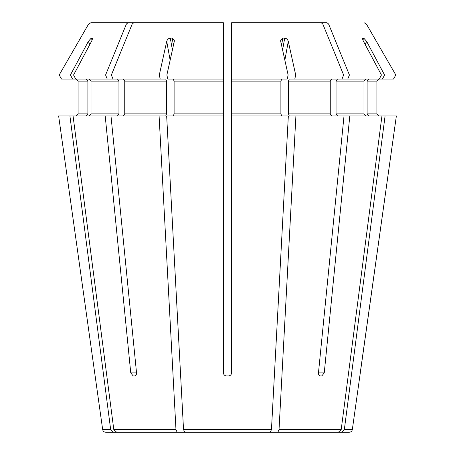 <?xml version="1.0" encoding="UTF-8"?>
<svg xmlns="http://www.w3.org/2000/svg" width="455" height="455" viewBox="0 0 455 455"><rect width="100%" height="100%" fill="white"/><g stroke="black" fill="none" stroke-linecap="round" stroke-linejoin="round"><path stroke-width="0.68" d="M170.142 60.197L166.729 41.394L159.301 75.001L160.2 79.056L165.756 79.056L166.541 81.104L166.541 113.864L165.756 115.911L159.091 115.911L175.971 429.605L177.137 432.25L199.677 432.25M177.137 432.25L116.611 432.25L113.801 429.605L73.05 115.911L58.632 115.911L95.129 375.944L58.632 115.911M159.301 75.001L111.373 75.001L113.028 79.056L160.2 79.056M123.299 79.056L124.744 81.104L124.744 113.864L123.299 115.911M159.091 115.911L110.986 115.911L136.534 372.873C136.557 374.704 135.92 375.728 134.623 375.944L133.178 375.944L130.744 372.873L136.534 372.873M110.986 115.911L105.196 115.911L130.744 372.873M105.196 115.911L73.05 115.911M211.063 22.75L90.835 22.75L88.617 24.03L59.178 75.001L61.522 79.056L75.723 79.056L73.562 75.001L91.495 41.394C92.433 39.522 92.61 38.43 92.018 38.112L91.239 38.112L88.361 41.394L70.423 75.001L59.178 75.001L61.522 79.056M127.969 22.75L126.399 24.03L105.583 75.001L73.562 75.001M92.371 38.908L92.018 38.112L92.325 38.328M105.583 75.001L107.238 79.056L75.723 79.056M107.238 79.056L113.028 79.056M89.135 79.056L91.028 81.104L91.028 113.864L89.135 115.911M117.504 79.056L118.954 81.104L118.954 113.864L117.504 115.911M69.916 115.911L110.667 429.605L113.477 432.25L152.766 432.25M113.477 432.25L105.708 432.25C104.024 432.108 103.012 431.226 102.671 429.605L95.129 375.944M70.423 75.001L72.59 79.056M86.001 79.056L87.895 81.104L78.089 81.104L76.042 79.056L78.089 81.104L78.089 113.864L76.042 115.911L78.089 113.864L87.895 113.864L86.001 115.911M87.895 81.104L87.895 113.864M200.166 22.75L90.835 22.75M126.399 24.03L88.617 24.03L59.178 75.001M223.405 24.797L223.405 22.75L223.405 24.03L132.195 24.03L133.759 22.75L223.405 22.75L223.405 79.056L167.764 79.056L166.871 75.001L174.299 41.394L174.316 40.046L172.166 38.112L170.272 38.112C168.43 38.43 167.247 39.522 166.729 41.394M385.084 115.911L344.333 429.605L352.329 429.605L396.368 115.911L381.95 115.911L341.199 429.605L338.389 432.25L255.323 432.25M243.937 22.75L327.031 22.75L328.601 24.03L349.417 75.001L347.762 79.056L289.243 79.056L288.459 81.104L288.459 113.864L289.243 115.911L295.909 115.911L279.029 429.605L277.863 432.25M282.583 49.913L284.728 38.112C286.57 38.43 287.753 39.522 288.271 41.394L295.699 75.001L343.627 75.001L322.805 24.03L321.241 22.75L231.595 22.75L231.595 115.911L288.339 115.911L271.464 429.605L270.298 432.25L184.702 432.25L183.536 429.605L166.661 115.911L223.405 115.911L223.405 113.864L174.106 113.864L173.321 115.911M352.329 429.605C351.988 431.226 350.976 432.108 349.292 432.25L302.234 432.25M254.834 22.75L327.031 22.75M364.165 22.75L366.383 24.03L395.822 75.001L393.478 79.056L347.762 79.056M368.999 79.056L367.105 81.104L376.911 81.104L378.958 79.056L376.911 81.104L376.911 113.864L378.958 115.911L376.911 113.864L367.105 113.864L368.999 115.911M360.241 372.873L396.368 115.911M344.333 429.605L341.523 432.25M328.601 24.03L366.383 24.03L395.822 75.001L384.577 75.001L382.41 79.056M362.675 38.328L362.982 38.112C362.385 38.43 362.561 39.522 363.505 41.394L381.438 75.001L349.417 75.001M362.914 40.051L363.761 38.112L362.982 38.112L362.629 38.908M363.761 38.112L366.639 41.394L384.577 75.001M395.822 75.001L393.478 79.056M367.105 81.104L367.105 113.864M381.438 75.001L379.277 79.056M337.496 79.056L336.046 81.104L336.046 113.864L337.496 115.911M365.865 79.056L363.972 81.104L363.972 113.864L365.865 115.911M344.014 115.911L349.804 115.911L324.256 372.873L321.822 375.944L320.377 375.944C319.08 375.728 318.443 374.704 318.466 372.873L344.014 115.911L295.909 115.911M381.95 115.911L349.804 115.911M231.595 24.797L231.595 79.056L287.236 79.056L288.129 75.001L231.595 75.001M284.728 38.112L282.834 38.112L280.684 40.046L280.701 41.394L288.129 75.001M343.627 75.001L341.972 79.056M295.699 75.001L294.8 79.056M331.701 79.056L330.256 81.104L330.256 113.864L331.701 115.911M281.679 79.056L280.894 81.104L280.894 113.864L281.679 115.911M223.405 24.03L223.405 75.001L166.871 75.001M132.195 24.03L111.373 75.001M223.405 75.001L223.405 113.864M173.321 79.056L174.106 81.104L174.106 113.864M223.405 115.911L223.405 372.873C223.615 374.704 224.639 375.728 226.476 375.944L228.524 375.944C230.361 375.728 231.385 374.704 231.595 372.873L231.595 115.911M133.178 375.944L134.623 375.944M166.541 81.104L124.744 81.104M166.541 113.864L124.744 113.864M175.971 429.605L113.801 429.605M118.954 81.104L91.028 81.104M118.954 113.864L91.028 113.864M110.667 429.605L102.671 429.605M363.972 81.104L336.046 81.104M363.972 113.864L336.046 113.864M341.199 429.605L279.029 429.605M322.805 24.03L231.595 24.03M330.256 81.104L288.459 81.104M330.256 113.864L288.459 113.864M280.894 81.104L231.595 81.104M280.894 113.864L231.595 113.864M223.405 81.104L174.106 81.104M271.464 429.605L183.536 429.605M281.548 45.21L282.834 38.112M280.894 82.065L281.418 79.187M284.858 60.197L288.271 41.394M324.256 372.873L318.466 372.873M365.228 44.618L366.639 41.394M92.086 40.051L91.239 38.112M89.772 44.618L88.361 41.394M172.417 49.913L170.272 38.112M173.452 45.21L172.166 38.112M174.106 82.065L173.582 79.187"/></g></svg>
